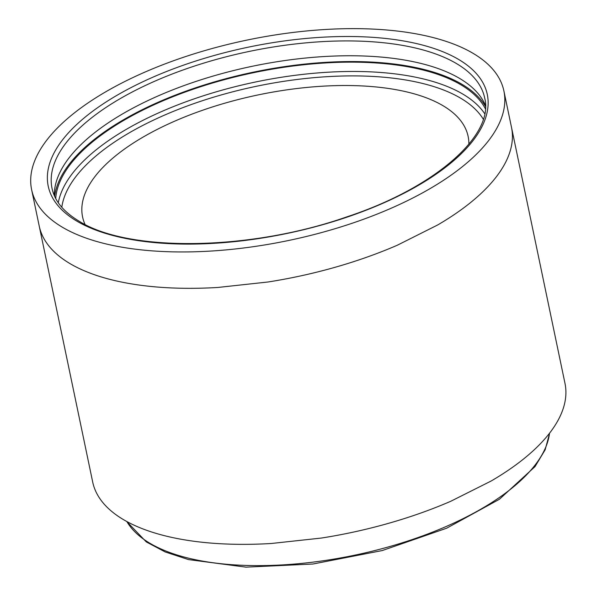 <?xml version="1.0" encoding="UTF-8"?>
<svg xmlns="http://www.w3.org/2000/svg" width="597" height="597" viewBox="0 0 597 597"><rect width="100%" height="100%" fill="white"/><g stroke="black" fill="none" stroke-linecap="round" stroke-linejoin="round"><path stroke-width="0.9" d="M55.722 198.517A220.994 93.744 168.2 0 1 219.509 81.02A220.994 93.744 168.2 0 1 460.675 84.662A220.994 93.744 168.2 0 1 485.361 108.766M54.655 196.353A222.308 94.304 168.2 0 1 221.778 79.811A222.308 94.304 168.2 0 1 461.794 84.184A222.308 94.304 168.2 0 1 485.473 106.348M54.297 195.532A220.994 93.744 168.2 0 1 214.427 75.692A220.994 93.744 168.2 0 1 459.339 78.259A220.994 93.744 168.2 0 1 485.473 105.453M63.349 122.288A241.248 102.333 168.2 0 1 319.813 29.85A241.248 102.333 168.2 0 1 503.898 90.96A241.248 102.333 168.2 0 1 472.16 158.302A241.248 102.333 168.2 0 1 215.689 250.74A241.248 102.333 168.2 0 1 31.611 189.63A241.248 102.333 168.2 0 1 63.349 122.288M85.035 224.442A196.935 83.543 168.2 0 1 82.58 216.935A196.935 83.543 168.2 0 1 81.923 206.86A196.935 83.543 168.2 0 1 87.625 187.913A196.935 83.543 168.2 0 1 108.49 161.966A196.935 83.543 168.2 0 1 142.892 137.206A196.935 83.543 168.2 0 1 175.869 120.654A196.935 83.543 168.2 0 1 226.688 102.654A196.935 83.543 168.2 0 1 281.456 90.662A196.935 83.543 168.2 0 1 322.38 86.207A196.935 83.543 168.2 0 1 373.386 86.707A196.935 83.543 168.2 0 1 416.445 94.49A196.935 83.543 168.2 0 1 441.347 104.744A196.935 83.543 168.2 0 1 462.66 123.445A196.935 83.543 168.2 0 1 468.123 136.392A196.935 83.543 168.2 0 1 468.876 144.25M491.107 481.033A241.248 102.333 -11.8 0 0 533.24 450.705A241.248 102.333 -11.8 0 0 558.807 418.915C562.926 410.982 565.255 403.244 565.792 395.699A241.248 102.333 -11.8 0 0 564.986 383.364L511.495 127.333A241.248 102.333 168.2 0 1 512.308 139.668C511.763 147.205 509.435 154.944 505.316 162.877A241.248 102.333 168.2 0 1 479.757 194.667A241.248 102.333 168.2 0 1 437.616 225.002L397.221 245.27A241.248 102.333 168.2 0 1 334.969 267.322A241.248 102.333 168.2 0 1 267.874 282.015L217.741 287.47A241.248 102.333 168.2 0 1 155.257 286.866A241.248 102.333 168.2 0 1 102.512 277.321C90.968 273.881 80.796 269.695 72.006 264.762A241.248 102.333 168.2 0 1 45.894 241.852A241.248 102.333 168.2 0 1 39.208 225.994L92.692 482.033A241.248 102.333 -11.8 0 0 99.386 497.891A241.248 102.333 -11.8 0 0 125.489 520.793C134.288 525.733 144.459 529.92 156.004 533.352A241.248 102.333 -11.8 0 0 208.749 542.897A241.248 102.333 -11.8 0 0 271.225 543.501L321.365 538.054A241.248 102.333 -11.8 0 0 388.453 523.353A241.248 102.333 -11.8 0 0 450.713 501.301L491.107 481.033M61.804 207.263A217.711 92.356 168.2 0 1 226.084 93.587A217.711 92.356 168.2 0 1 460.436 98.065A217.711 92.356 168.2 0 1 483.294 119.206M58.297 202.764A220.994 93.744 168.2 0 1 226.957 88.819A220.994 93.744 168.2 0 1 462.623 93.968A220.994 93.744 168.2 0 1 484.697 113.684M52.036 188.398A220.994 93.744 168.2 0 1 202.756 63.416A220.994 93.744 168.2 0 1 456.242 63.424A220.994 93.744 168.2 0 1 484.682 98.012C494.607 134.646 436.026 187.503 346.902 216.845C250.225 250.83 128.945 252.479 79.356 221.345C63.745 212.002 54.64 201.017 52.036 188.398M458.421 59.327A224.278 95.139 168.2 0 1 378.297 205.256A224.278 95.139 168.2 0 1 77.088 221.263A224.278 95.139 168.2 0 1 157.212 75.334A224.278 95.139 168.2 0 1 458.421 59.327M126.862 521.554A218.039 92.49 -11.8 0 0 145.272 540.337A218.039 92.49 -11.8 0 0 380.774 549.009A218.039 92.49 -11.8 0 0 549.501 433.258M549.65 433.071L545.158 449.765L535.024 466.6L499.413 499.264L446.653 528.211L382.207 550.568L312.865 564.023L245.949 567.15L188.465 559.576L165.168 551.941L146.295 541.912L126.646 521.435M503.898 90.96L511.495 127.333M31.611 189.63L39.208 225.994"/></g></svg>
